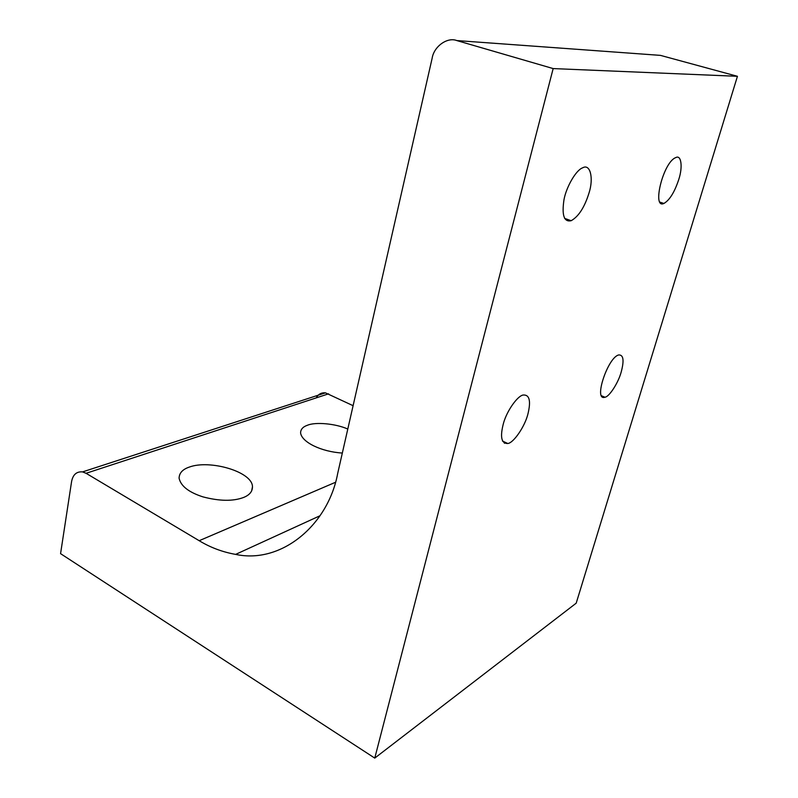 <?xml version="1.0" encoding="UTF-8"?>
<svg xmlns="http://www.w3.org/2000/svg" width="798" height="798" viewBox="0 0 798 798"><rect width="100%" height="100%" fill="white"/><g stroke="black" fill="none" stroke-linecap="round" stroke-linejoin="round"><path stroke-width="1.2" d="M621.213 371.988C618.33 382.841 609.153 396.955 604.924 397.224C593.163 401.354 607.857 357.285 618.709 354.95C623.457 354.711 624.285 360.387 621.213 371.988M589.143 192.597C584.665 207.131 578.67 216.497 571.169 220.707C564.026 222.303 561.642 215.261 564.006 199.59C566.291 187.111 575.986 169.964 582.73 167.789C590.101 163.5 593.812 177.764 589.143 192.597M527.977 413.793C525.004 426.332 513.563 443.03 507.777 443.508C501.244 443.628 499.857 436.706 503.618 422.741C507.249 410.202 517.663 395.878 523.079 395.03C529.453 394.491 531.089 400.756 527.977 413.793M342.332 453.045C321.155 451.778 301.604 442.092 300.587 432.845C300.666 429.294 302.971 426.76 307.519 425.224C315.38 421.843 335.379 423.529 347.788 429.035M189.236 467.109C209.655 459.359 252.727 471.718 252.467 486.86C252.437 491.598 249.455 495.139 243.51 497.493C233.006 501.413 219.49 501.204 202.951 496.875C188.807 492.306 180.857 486.102 179.091 478.261C179.191 473.084 182.572 469.364 189.236 467.109M678.809 179.331C674.609 192.089 669.652 200.128 663.916 203.45C651.727 209.365 663.138 162.054 675.756 157.615C681.193 154.413 682.968 166.782 678.809 179.331M60.568 553.652L71.561 481.723C72.867 474.66 76.538 471.389 82.563 471.897L86.064 473.294L199.181 540.705C210.303 547.478 222.452 552.036 235.619 554.391C281.105 564.276 328.118 525.333 337.704 473.384L432.177 58.104C433.952 46.474 447.329 36.798 456.825 40.568L553.164 68.578L374.761 758.1L60.568 553.652M374.761 758.1L576.206 603.168L737.432 76.299L660.475 55.381L456.825 40.568M553.164 68.578L737.432 76.299M505.792 442.581L504.426 443.279M353.105 405.693L325.454 392.845C321.414 392.476 318.312 394.152 316.178 397.903M199.181 540.705L335.369 482.341M86.064 473.294L328.616 393.823M601.493 395.758L604.924 397.224M564.565 218.353L571.169 220.707M502.431 441.005L507.777 443.508M252.467 486.86L251.599 491.079M659.866 202.103L663.916 203.45M320.058 515.727L235.619 554.391M325.454 392.845L82.563 471.897"/></g></svg>
